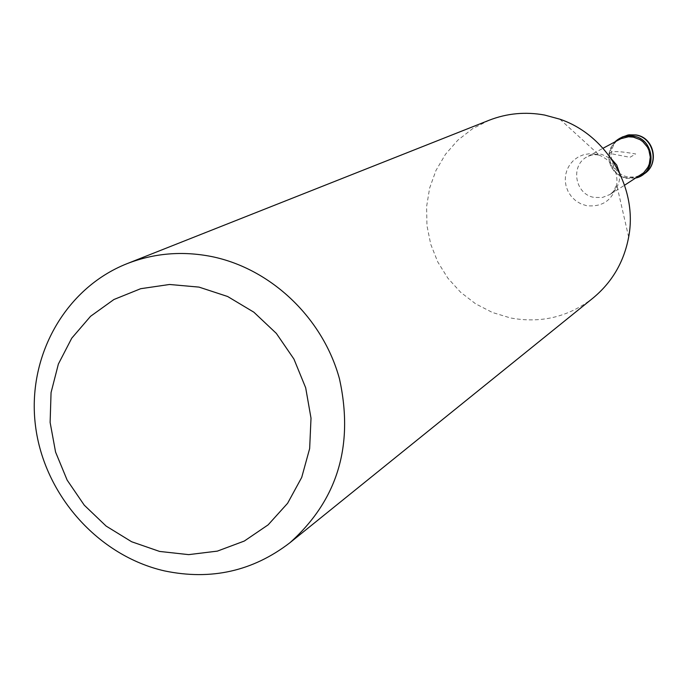 <?xml version="1.0" encoding="UTF-8"?>
<svg xmlns="http://www.w3.org/2000/svg" width="688" height="688" viewBox="0 0 688 688"><rect width="100%" height="100%" fill="white"/><g stroke="black" fill="none" stroke-linecap="round" stroke-linejoin="round"><path stroke-width="0.52" stroke-dasharray="3.44 2.58" d="M636.03 177.968L626.304 178.373L620.051 176.119L614.754 172.043L610.927 166.548L608.949 160.166L608.992 153.493L611.064 147.198L614.96 141.866L611.064 147.198L608.992 153.493L608.949 160.166L610.927 166.548L614.754 172.043L620.051 176.119L626.304 178.373L636.03 177.968M620.043 139.139C603.324 147.103 607.882 174.976 626.304 177.624L633.872 177.65L640.898 174.89M489.168 120.237L472.518 128.742L457.787 140.232L445.48 154.293L435.986 170.435L429.622 188.116L426.586 206.744L426.964 225.673L430.74 244.3L437.783 261.982L447.845 278.15L460.616 292.254L475.649 303.838L492.47 312.507L510.505 317.951C541.009 323.566 568.494 316.953 592.944 298.119M611.279 152.065L609.018 153.304L629.959 157.311L635.695 153.966C622.932 151.687 614.797 151.05 611.279 152.065M622.021 137.101C604.657 145.349 609.37 174.27 628.479 177.022L636.348 177.04L643.641 174.167M619.475 172.765C620.55 182.036 617.325 189.303 609.817 194.558L602.37 197.482L594.337 197.439C574.781 194.592 569.896 164.957 587.629 156.52L593.46 154.422L599.669 154.095L601.733 154.387L611.348 158.833M595.533 154.164L589.719 153.725L583.974 154.594L578.599 156.744L573.861 160.046L569.982 164.355L567.17 169.437L565.562 175.036L565.226 180.892L566.181 186.689L568.391 192.15L571.737 197.009L576.045 201.008L581.119 203.966L586.692 205.721C602.447 207.2 612.466 200.277 616.74 184.952C618.073 170.882 612.294 160.975 599.394 155.221L595.533 154.164M559.886 119.196L599.394 155.221L596.358 154.705L591.379 155.067L587.629 156.52L603.032 148.264M628.66 237.076L616.74 184.952L612.922 192.004L609.817 194.558L624.592 185.21"/><path stroke-width="1.03" d="M633.622 136.198C652.129 138.821 657.633 166.341 641.526 175.509L636.03 177.968C657.074 173.152 655.165 139.208 633.622 136.198C626.45 135.037 620.223 136.929 614.96 141.866L619.811 138.288L623.552 136.731L628.548 135.854L633.622 136.198M624.592 185.21L643.667 172.783L647.915 167.279L649.283 164.054L650.28 157.113L648.896 150.199L647.348 147.008L642.79 141.625L639.9 139.587L633.33 137.118L628.445 136.792L620.911 138.701L603.032 148.264M289.88 542.772L592.944 298.119C612.071 282.304 623.973 261.956 628.66 237.076C638.034 188.288 606.962 135.037 559.886 119.196L544.612 115.051C525.486 111.568 507.004 113.296 489.168 120.237L127.048 263.667C154.06 253.158 182.26 250.785 211.637 256.555C271.132 268.664 323.05 318.183 339.519 379.028C354.053 445.626 337.507 500.21 289.88 542.772C252.849 571.212 211.087 580.595 164.587 570.92C98.246 555.878 44.152 494.93 35.509 426.001C26.651 357.115 64.715 288.324 127.048 263.667M199.03 287.111L227.616 296.494L253.846 312.189L276.344 333.405L293.931 359.059L305.687 387.808L311.01 418.175L309.652 448.567L301.705 477.429L287.61 503.281L268.148 524.841L244.317 541.043L217.365 551.122L188.65 554.631L159.59 551.432L131.632 541.748L106.115 526.071L84.271 505.181L67.149 480.112L55.573 452.076L50.121 422.432L51.058 392.599L58.377 364.047L71.75 338.178L90.567 316.291L113.933 299.504L140.696 288.702L169.549 284.479L199.03 287.111M641.526 175.509L643.641 174.167C659.68 165.034 654.202 137.634 635.781 135.02L627.705 135.063L619.811 138.288M611.348 158.833L616.706 165.043L619.475 172.765M636.047 134.934L628.849 134.831L622.021 137.101M643.641 174.167C659.809 164.922 654.718 137.755 636.305 134.986"/></g></svg>
